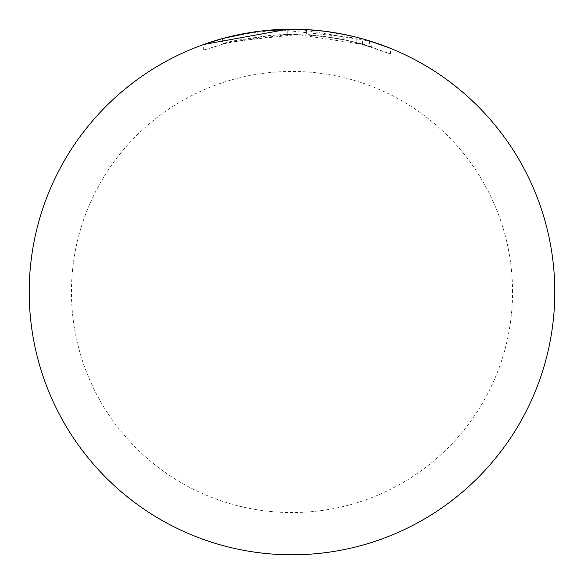 <?xml version="1.0" encoding="UTF-8"?>
<svg xmlns="http://www.w3.org/2000/svg" width="584" height="584" viewBox="0 0 584 584"><rect width="100%" height="100%" fill="white"/><g stroke="black" fill="none" stroke-linecap="round" stroke-linejoin="round"><path stroke-width="0.44" stroke-dasharray="2.92 2.19" d="M512.548 292A220.548 220.548 0 0 0 292 71.452A220.548 220.548 0 0 0 71.452 292A220.548 220.548 0 0 0 292 512.548A220.548 220.548 0 0 0 512.548 292M554.8 292A262.8 262.8 0 0 0 292 29.2A262.8 262.8 0 0 0 29.2 292A262.8 262.8 0 0 0 292 554.8A262.8 262.8 0 0 0 554.8 292M369.395 40.858L356.101 37.135L356.101 42.559L369.395 46.362L369.395 40.858M362.014 38.697L278.05 29.572L237.929 34.821L222.365 38.588L238.097 34.785M299.263 29.302L371.796 41.61L371.796 47.129L356.101 42.559C401.186 57.582 343.56 31.39 277.677 34.858C244.842 38.551 226.446 41.603 222.497 44.012C222.3 42.917 237.819 40.077 269.056 35.478L269.056 30.2A262.8 262.8 0 0 1 287.737 29.236L287.737 34.492A257.544 257.544 0 0 0 269.056 35.478L222.365 44.048L222.358 38.595M255.281 31.777L265.873 30.499M325.098 31.302L350.51 35.799L362.46 38.821A262.8 262.8 0 0 0 343.779 34.354L325.098 31.295L325.098 36.595L325.098 31.295M356.189 42.581L342.896 39.537L325.098 36.595L343.779 39.712A257.544 257.544 0 0 1 362.46 44.282C364.073 42.8 305.147 32.93 306.418 34.858C325.127 36.106 341.713 38.683 356.189 42.581L356.189 37.157C341.844 33.361 325.259 30.842 306.418 29.594L306.418 34.858L306.418 29.594M343.779 39.712L343.779 34.354M362.46 44.282L362.46 38.821M342.896 39.537L342.896 34.179M269.056 35.478L269.056 30.2M369.395 46.362L390.477 54.027L363.16 44.486L297.365 34.514L231.06 41.771L203.677 50.071L227.877 42.566L287.737 34.492L287.737 29.236M390.477 54.027L390.477 48.348M203.685 50.071L203.685 44.486"/><path stroke-width="0.88" d="M554.8 292A262.8 262.8 0 0 1 292 554.8A262.8 262.8 0 0 1 29.2 292A262.8 262.8 0 0 1 292 29.2A262.8 262.8 0 0 1 554.8 292M356.101 37.135L362.014 38.697M287.737 29.236L203.677 44.486L222.358 38.595L252.865 32.127M238.097 34.785L255.281 31.777M265.873 30.499L299.263 29.302M371.796 41.61L390.477 48.348L369.395 40.858M325.098 31.295L342.896 34.179L356.189 37.157M306.418 29.594L325.098 31.302"/></g></svg>
